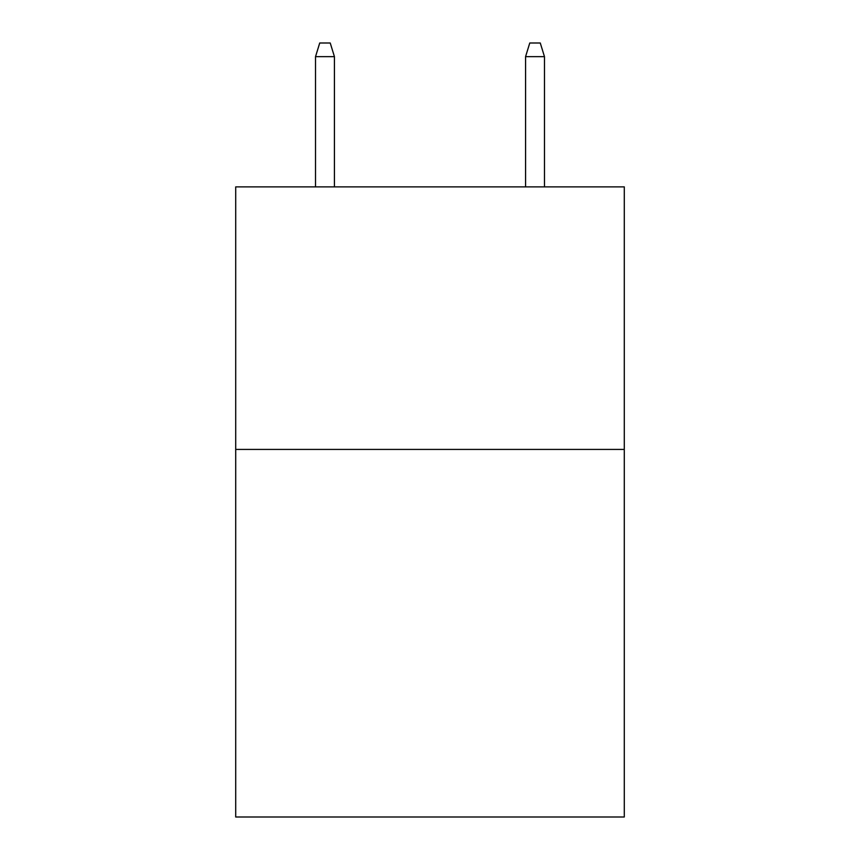 <?xml version="1.0" encoding="UTF-8"?>
<svg xmlns="http://www.w3.org/2000/svg" width="860" height="860" viewBox="0 0 860 860"><rect width="100%" height="100%" fill="white"/><g stroke="black" fill="none" stroke-linecap="round" stroke-linejoin="round"><path stroke-width="1.29" d="M624.285 449.425L624.285 817L235.715 817L235.715 186.878L624.285 186.878L624.285 449.425L235.715 449.425M334.433 186.878L334.433 56.653L315.523 56.653L315.523 186.878M315.523 56.653L319.726 43L330.229 43L334.433 56.653M525.567 56.653L529.771 43L540.274 43L544.477 56.653L525.567 56.653L525.567 186.878M544.477 56.653L544.477 186.878"/></g></svg>

